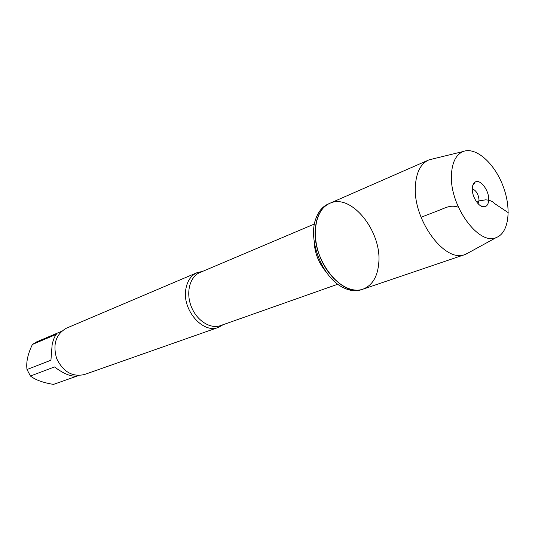 <?xml version="1.0" encoding="UTF-8"?>
<svg xmlns="http://www.w3.org/2000/svg" width="535" height="535" viewBox="0 0 535 535"><rect width="100%" height="100%" fill="white"/><g stroke="black" fill="none" stroke-linecap="round" stroke-linejoin="round"><path stroke-width="0.8" d="M328.089 204.069C322.538 206.563 318.472 211.392 315.891 218.554C307.618 239.727 322.157 277.197 342.547 287.255C349.281 290.806 355.534 291.628 361.319 289.729L362.951 289.174C348.86 294.243 328.691 279.43 319.91 256.519C310.942 233.675 315.844 209.132 329.667 203.374C351.007 192.781 381.883 231.234 378.78 262.859C377.643 276.642 372.367 285.409 362.951 289.174C342.246 298.236 311.29 259.054 315.436 227.582C316.88 215.23 321.622 207.165 329.667 203.374L328.089 204.069M223.262 324.645L218.374 327.407C202.919 334.054 181.893 309.738 185.839 289.127C187.277 280.915 191.042 275.425 197.134 272.643L202.604 271.392M197.134 272.643L66.44 328.182C55.814 334.248 52.564 344.393 56.683 358.631C63.237 371.925 72.486 377.222 84.423 374.533L218.374 327.407M78.645 375.516L77.776 375.824C72.085 377.215 64.32 374.259 54.47 366.943L30.435 376.018L27.004 369.531C26.008 362.222 27.82 353.862 32.434 344.453L36.641 341.885L61.512 331.352M77.582 375.891L53.493 384.397C43.047 382.692 35.364 379.897 30.435 376.018M27.004 369.531L50.932 360.222L52.129 344.767C53.139 340.026 54.523 336.562 56.282 334.382L32.434 344.453M433.196 158.821L428.515 160.065C420.691 163.777 416.324 172.303 415.401 185.638C412.579 219.664 445.1 263.594 465.149 254.486L469.442 252.259M451.453 174.778C449.44 205.881 479.072 246.254 496.453 237.46C509.093 232.678 511.734 208.168 502.846 185.545C494.153 162.854 475.675 146.53 463.116 151.532C455.987 154.615 452.102 162.366 451.453 174.778M472.298 188.775C476.29 190.547 478.537 194.386 479.052 200.304L478.109 203.761M472.298 188.688C471.857 197.254 479.648 208.456 484.81 206.784C487.265 206.042 488.562 203.654 488.702 199.622C489.124 190.4 480.236 178.73 475.207 182.034C473.388 183.124 472.418 185.344 472.298 188.688M421.065 217.277L438.907 210.355C444.98 208.122 450.771 204.303 458.455 207.312M476.23 201.381L485.526 199.849C489.558 200.023 492.615 201.28 494.701 203.628L508.25 212.662M314.446 223.998L199.923 272.529C189.878 276.622 185.672 292.344 191.222 306.441C196.626 320.585 210.342 329.359 220.514 325.614L337.806 284.212M326.156 271.947C318.546 262.999 314.533 252.654 314.119 240.91M428.515 160.065L329.667 203.374M465.149 254.486L362.951 289.174M463.116 151.532L429.164 159.798M496.453 237.46L465.804 254.252M480.564 205.814L484.81 206.784M472.726 185.612L475.207 182.034"/></g></svg>
